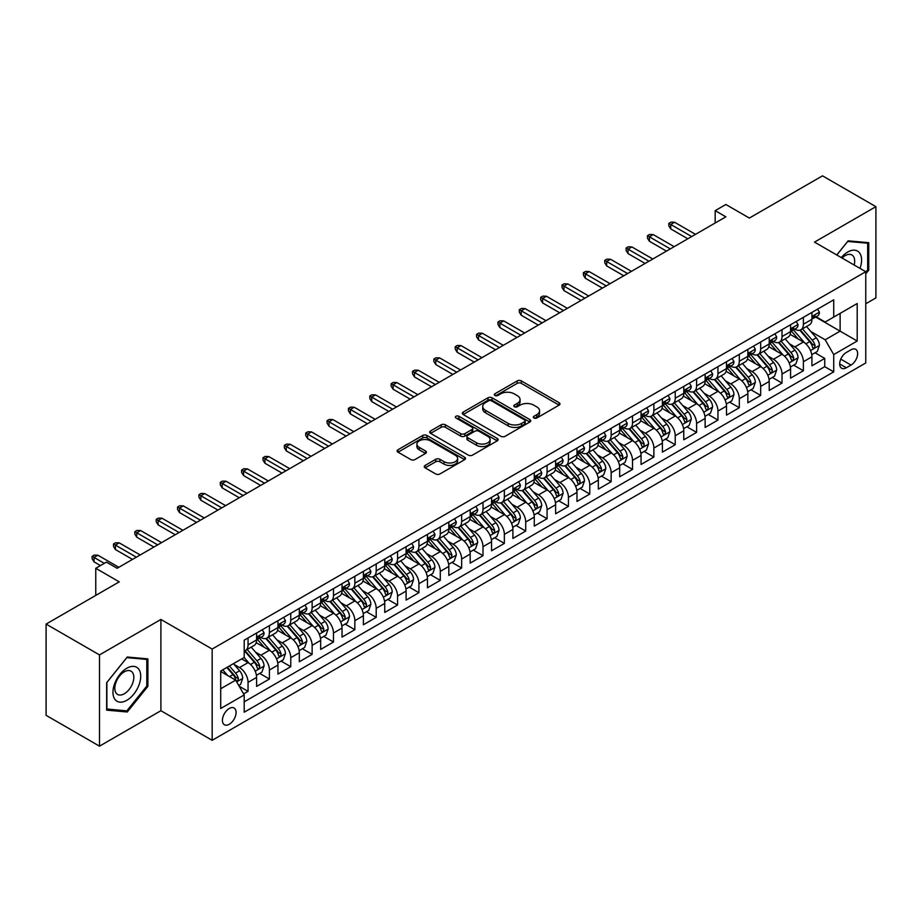 <?xml version="1.0" encoding="UTF-8"?>
<svg xmlns="http://www.w3.org/2000/svg" width="922" height="922" viewBox="0 0 922 922"><rect width="100%" height="100%" fill="white"/><g stroke="black" fill="none" stroke-linecap="round" stroke-linejoin="round"><path stroke-width="1.38" d="M533.896 418A2.075 1.199 0 0 0 536.835 418L559.101 405.138A2.962 1.717 0 0 0 559.977 403.928A2.962 1.717 0 0 0 559.101 402.718L521.368 380.924A2.962 1.717 0 0 0 517.173 380.924L494.895 393.786A2.075 1.199 0 0 0 494.296 394.639A2.075 1.199 0 0 0 494.895 395.48A2.075 1.199 0 0 0 497.834 395.48L500.715 393.821A9.485 5.474 0 0 1 514.13 393.821L517.277 395.63A9.485 5.474 0 0 1 520.054 399.514A9.485 5.474 0 0 1 517.277 403.387L514.395 405.046A2.075 1.199 0 0 0 513.785 405.899A2.075 1.199 0 0 0 514.395 406.74A2.075 1.199 0 0 0 517.334 406.74L520.215 405.081A9.485 5.474 0 0 1 533.631 405.081L536.777 406.89A9.485 5.474 0 0 1 539.554 410.763A9.485 5.474 0 0 1 536.777 414.635L533.896 416.306A2.075 1.199 0 0 0 533.285 417.147A2.075 1.199 0 0 0 533.896 418L533.896 416.306M229.255 724.277A9.669 5.578 120 0 0 235.571 715.76A9.669 5.578 120 0 0 234.084 708.015A9.669 5.578 120 0 0 229.255 708.499A9.669 5.578 120 0 0 222.94 717.016A9.669 5.578 120 0 0 224.426 724.761A9.669 5.578 120 0 0 229.255 724.277M425.134 465.414A2.962 1.717 0 0 0 424.27 466.624A2.962 1.717 0 0 0 425.134 467.834L435.726 473.954A2.962 1.717 0 0 0 439.921 473.954L464.653 459.663A2.962 1.717 0 0 0 465.529 458.453A2.962 1.717 0 0 0 464.653 457.243L426.921 435.461A2.962 1.717 0 0 0 422.725 435.461L397.981 449.74A2.962 1.717 0 0 0 397.117 450.95A2.962 1.717 0 0 0 397.981 452.16L410.774 459.548A2.962 1.717 0 0 0 414.969 459.548L425.561 453.428A2.962 1.717 0 0 0 426.425 452.218A2.962 1.717 0 0 0 425.561 451.008L419.21 447.354A7.929 4.575 0 0 1 416.894 444.116A7.929 4.575 0 0 1 421.792 439.886A7.929 4.575 0 0 1 430.436 440.877L455.272 455.214A7.929 4.575 0 0 1 457.6 458.453A7.929 4.575 0 0 1 452.702 462.683A7.929 4.575 0 0 1 444.058 461.692L439.921 459.306A2.962 1.717 0 0 0 435.726 459.306L425.134 465.414L425.134 467.834L435.726 461.772L435.726 459.306M865.758 303.776L875.9 297.921L875.9 206.666L822.505 175.837L749.344 218.065L725.856 204.5L715.172 210.665L725.856 216.831L117.117 568.286L106.445 562.12L95.761 568.286L95.761 595.416M99.495 654.908L99.495 746.163L160.901 710.712L160.901 619.457L99.495 654.908L46.1 624.079L119.249 581.851L95.761 568.286M160.901 619.457L212.164 649.053L865.758 271.713L865.758 362.968L212.164 740.308L212.164 649.053M875.9 206.666L814.495 242.117L865.758 271.713M500.923 436.302A2.962 1.717 0 0 0 505.118 436.302L529.862 422.022A2.962 1.717 0 0 0 530.726 420.812A2.962 1.717 0 0 0 529.862 419.602L492.118 397.82A2.962 1.717 0 0 0 487.922 397.82L463.19 412.099A2.962 1.717 0 0 0 462.325 413.31A2.962 1.717 0 0 0 463.19 414.52L500.923 436.302M456.782 418.45A2.075 1.199 0 0 1 458.891 418.738L458.891 416.271L497.258 438.423A2.962 1.717 0 0 1 498.122 439.633A2.962 1.717 0 0 1 497.258 440.843L472.513 455.122A2.962 1.717 0 0 1 468.33 455.122L430.586 433.34L430.586 430.92A2.962 1.717 0 0 0 429.721 432.13A2.962 1.717 0 0 0 430.586 433.34M430.586 430.92L441.177 424.812A2.962 1.717 0 0 1 445.372 424.812L460.677 433.64A2.962 1.717 0 0 0 464.861 433.64L471.891 429.583A2.962 1.717 0 0 0 472.756 428.373A2.962 1.717 0 0 0 471.891 427.163L455.952 417.966A2.075 1.199 0 0 1 455.353 417.124A2.075 1.199 0 0 1 456.632 416.018A2.075 1.199 0 0 1 458.891 416.271M99.495 746.163L46.1 715.334L46.1 624.079M243.615 693.909L248.053 691.35L239.19 686.233M234.142 664.462L239.501 667.551A12.078 6.973 60 0 1 248.053 682.349L256.593 677.416L256.593 686.417L269.408 679.018L259.693 673.406M255.498 652.131L260.868 655.219A12.078 6.973 60 0 1 269.408 670.017L277.948 665.085L277.948 674.086L290.764 666.687L281.049 661.074M276.865 639.799L282.224 642.888A12.078 6.973 60 0 1 290.764 657.686L299.316 652.753L299.316 661.754L312.132 654.355L302.404 648.754M298.221 627.467L303.58 630.556A12.078 6.973 60 0 1 312.132 645.354L320.672 640.421L320.672 649.422L333.487 642.023L323.772 636.422M319.577 615.135L324.947 618.224A12.078 6.973 60 0 1 333.487 633.022L342.027 628.089L342.027 637.09L354.843 629.691L345.128 624.09M340.944 602.804L346.303 605.892A12.078 6.973 60 0 1 354.843 620.69L363.395 615.758L363.395 624.759L376.199 617.36L366.483 611.759M362.3 590.472L367.659 593.561A12.078 6.973 60 0 1 376.199 608.359L384.751 603.426L384.751 612.427L397.566 605.028L387.851 599.427M383.656 578.14L389.015 581.229A12.078 6.973 60 0 1 397.566 596.027L406.106 591.094L406.106 600.095L418.922 592.696L409.207 587.095M405.012 565.808L410.382 568.897A12.078 6.973 60 0 1 418.922 583.695L427.462 578.762L427.462 587.763L440.278 580.364L430.562 574.763M426.379 553.477L431.738 556.565A12.078 6.973 60 0 1 440.278 571.363L448.83 566.431L448.83 575.432L461.645 568.033L451.918 562.432M447.735 541.145L453.094 544.234A12.078 6.973 60 0 1 461.645 559.032L470.185 554.099L470.185 563.1L483.001 555.712L473.286 550.1M469.091 528.813L474.461 531.902A12.078 6.973 60 0 1 483.001 546.7L491.541 541.767L491.541 550.78L504.357 543.381L494.641 537.768M490.458 516.481L495.817 519.57A12.078 6.973 60 0 1 504.357 534.368L512.897 529.435L512.897 538.448L525.713 531.049L515.997 525.436M511.814 504.15L517.173 507.238A12.078 6.973 60 0 1 525.713 522.036L534.264 517.104L534.264 526.116L547.08 518.717L537.353 513.105M533.17 491.818L538.529 494.907A12.078 6.973 60 0 1 547.08 509.705L555.62 504.772L555.62 513.785L568.436 506.385L558.72 500.773M554.525 479.486L559.896 482.575A12.078 6.973 60 0 1 568.436 497.373L576.976 492.44L576.976 501.453L589.792 494.054L580.076 488.441M575.893 467.154L581.252 470.243A12.078 6.973 60 0 1 589.792 485.041L598.343 480.108L598.343 489.121L611.159 481.722L601.432 476.109M597.249 454.823L602.608 457.923A12.078 6.973 60 0 1 611.159 472.721L619.699 467.788L619.699 476.789L632.515 469.39L622.799 463.778M618.604 442.491L623.975 445.591A12.078 6.973 60 0 1 632.515 460.389L641.055 455.456L641.055 464.458L653.871 457.058L644.155 451.446M639.972 430.159L645.331 433.259A12.078 6.973 60 0 1 653.871 448.057L662.411 443.125L662.411 452.126L675.227 444.727L665.511 439.114M661.328 417.827L666.687 420.928A12.078 6.973 60 0 1 675.227 435.726L683.778 430.793L683.778 439.794L696.594 432.395L686.867 426.782M682.683 405.496L688.043 408.596A12.078 6.973 60 0 1 696.594 423.394L705.134 418.461L705.134 427.462L717.95 420.063L708.234 414.451M704.039 393.164L709.41 396.264A12.078 6.973 60 0 1 717.95 411.062L726.49 406.129L726.49 415.131L739.306 407.731L729.59 402.119M725.407 380.832L730.766 383.932A12.078 6.973 60 0 1 739.306 398.73L747.857 393.798L747.857 402.799L760.673 395.4L750.946 389.787M746.762 368.5L752.122 371.601A12.078 6.973 60 0 1 760.673 386.399L769.213 381.466L769.213 390.467L782.029 383.068L772.313 377.455M768.118 356.169L773.489 359.269A12.078 6.973 60 0 1 782.029 374.067L790.569 369.134L790.569 378.135L803.385 370.736L803.385 361.735A12.078 6.973 -120 0 0 794.845 346.937L789.474 343.837M793.669 365.124L803.385 370.736M256.593 677.416A12.078 6.973 -120 0 0 248.053 662.618L241.645 658.919M277.948 665.085A12.078 6.973 -120 0 0 269.408 650.287L256.201 642.669M299.316 652.753A12.078 6.973 -120 0 0 290.764 637.955L277.557 630.337M320.672 640.421A12.078 6.973 -120 0 0 312.132 625.623L298.924 618.005M342.027 628.089A12.078 6.973 -120 0 0 333.487 613.291L320.28 605.673M363.395 615.758A12.078 6.973 -120 0 0 354.843 600.96L341.636 593.342M384.751 603.426A12.078 6.973 -120 0 0 376.199 588.628L362.991 581.01M406.106 591.094A12.078 6.973 -120 0 0 397.566 576.296L384.359 568.678M427.462 578.762A12.078 6.973 -120 0 0 418.922 563.964L405.715 556.346M448.83 566.431A12.078 6.973 -120 0 0 440.278 551.633L427.07 544.015M470.185 554.099A12.078 6.973 -120 0 0 461.645 539.301L448.426 531.683M491.541 541.767A12.078 6.973 -120 0 0 483.001 526.969L469.794 519.351M512.897 529.435A12.078 6.973 -120 0 0 504.357 514.637L491.149 507.019M534.264 517.104A12.078 6.973 -120 0 0 525.713 502.306L512.505 494.688M555.62 504.772A12.078 6.973 -120 0 0 547.08 489.974L533.873 482.356M576.976 492.44A12.078 6.973 -120 0 0 568.436 477.642L555.228 470.024M598.343 480.108A12.078 6.973 -120 0 0 589.792 465.322L576.584 457.692M619.699 467.788A12.078 6.973 -120 0 0 611.159 452.99L597.94 445.361M641.055 455.456A12.078 6.973 -120 0 0 632.515 440.658L619.307 433.029M662.411 443.125A12.078 6.973 -120 0 0 653.871 428.327L640.663 420.697M683.778 430.793A12.078 6.973 -120 0 0 675.227 415.995L662.019 408.365M705.134 418.461A12.078 6.973 -120 0 0 696.594 403.663L683.386 396.034M726.49 406.129A12.078 6.973 -120 0 0 717.95 391.331L704.742 383.702M747.857 393.798A12.078 6.973 -120 0 0 739.306 379L726.098 371.37M769.213 381.466A12.078 6.973 -120 0 0 760.673 366.668L747.454 359.038M790.569 369.134A12.078 6.973 -120 0 0 782.029 354.336L768.821 346.707M851.018 349.772L846.315 352.481A9.358 5.405 120 0 0 840.196 360.733A9.358 5.405 120 0 0 841.636 368.235A9.358 5.405 120 0 0 846.315 367.774L851.018 365.066A9.358 5.405 120 0 0 857.137 356.814A9.358 5.405 120 0 0 855.697 349.311A9.358 5.405 120 0 0 851.018 349.772M220.715 688.769L235.663 680.136L244.203 694.934L244.203 712.199L833.719 371.843L833.719 354.578L825.167 339.78L810.841 331.505M244.203 694.934L220.715 708.499L220.715 671.009L244.203 657.444L244.203 640.179L833.719 299.823L833.719 317.087L857.206 303.522L857.206 341.013L833.719 354.578M260.753 637.402L260.868 637.459A12.078 6.973 60 0 0 266.907 638.059L275.447 633.126A12.078 6.973 -120 0 0 277.948 627.594L277.948 620.69M282.109 625.07L282.224 625.128A12.078 6.973 60 0 0 288.263 625.727L296.815 620.794A12.078 6.973 -120 0 0 299.316 615.262L299.316 608.359M303.476 612.738L303.58 612.796A12.078 6.973 60 0 0 309.619 613.395L318.171 608.462A12.078 6.973 -120 0 0 320.672 602.93L320.672 596.027M324.832 600.406L324.947 600.464A12.078 6.973 60 0 0 330.986 601.063L339.527 596.131A12.078 6.973 -120 0 0 342.027 590.599L342.027 583.695M346.188 588.075L346.303 588.144A12.078 6.973 60 0 0 352.342 588.732L360.882 583.799A12.078 6.973 -120 0 0 363.395 578.278L363.395 571.363M367.544 575.743L367.659 575.812A12.078 6.973 60 0 0 373.698 576.4L382.25 571.467A12.078 6.973 -120 0 0 384.751 565.947L384.751 559.032M388.911 563.411L389.015 563.48A12.078 6.973 60 0 0 395.065 564.068L403.606 559.135A12.078 6.973 -120 0 0 406.106 553.615L406.106 546.7M410.267 551.079L410.382 551.149A12.078 6.973 60 0 0 416.421 551.736L424.961 546.804A12.078 6.973 -120 0 0 427.462 541.283L427.462 534.368M431.623 538.748L431.738 538.817A12.078 6.973 60 0 0 437.777 539.416L446.329 534.483A12.078 6.973 -120 0 0 448.83 528.951L448.83 522.036M452.99 526.416L453.094 526.485A12.078 6.973 60 0 0 459.133 527.084L467.685 522.152A12.078 6.973 -120 0 0 470.185 516.62L470.185 509.705M474.346 514.084L474.461 514.153A12.078 6.973 60 0 0 480.5 514.753L489.04 509.82A12.078 6.973 -120 0 0 491.541 504.288L491.541 497.373M495.702 501.752L495.817 501.822A12.078 6.973 60 0 0 501.856 502.421L510.396 497.488A12.078 6.973 -120 0 0 512.897 491.956L512.897 485.041M517.058 489.421L517.173 489.49A12.078 6.973 60 0 0 523.212 490.089L531.764 485.156A12.078 6.973 -120 0 0 534.264 479.624L534.264 472.709M538.425 477.089L538.529 477.158A12.078 6.973 60 0 0 544.579 477.757L553.119 472.825A12.078 6.973 -120 0 0 555.62 467.293L555.62 460.378M559.781 464.757L559.896 464.826A12.078 6.973 60 0 0 565.935 465.426L574.475 460.493A12.078 6.973 -120 0 0 576.976 454.961L576.976 448.046M581.137 452.425L581.252 452.495A12.078 6.973 60 0 0 587.291 453.094L595.831 448.161A12.078 6.973 -120 0 0 598.343 442.629L598.343 435.714M602.504 440.094L602.608 440.163A12.078 6.973 60 0 0 608.647 440.762L617.198 435.829A12.078 6.973 -120 0 0 619.699 430.297L619.699 423.394M623.86 427.762L623.975 427.831A12.078 6.973 60 0 0 630.014 428.43L638.554 423.498A12.078 6.973 -120 0 0 641.055 417.966L641.055 411.062M645.216 415.43L645.331 415.499A12.078 6.973 60 0 0 651.37 416.099L659.91 411.166A12.078 6.973 -120 0 0 662.411 405.634L662.411 398.73M666.571 403.098L666.687 403.168A12.078 6.973 60 0 0 672.726 403.767L681.277 398.834A12.078 6.973 -120 0 0 683.778 393.302L683.778 386.399M687.939 390.767L688.043 390.836A12.078 6.973 60 0 0 694.093 391.435L702.633 386.502A12.078 6.973 -120 0 0 705.134 380.97L705.134 374.067M709.295 378.435L709.41 378.504A12.078 6.973 60 0 0 715.449 379.103L723.989 374.171A12.078 6.973 -120 0 0 726.49 368.639L726.49 361.735M730.65 366.103L730.766 366.172A12.078 6.973 60 0 0 736.805 366.772L745.345 361.839A12.078 6.973 -120 0 0 747.857 356.307L747.857 349.403M752.018 353.771L752.122 353.841A12.078 6.973 60 0 0 758.161 354.44L766.712 349.507A12.078 6.973 -120 0 0 769.213 343.975L769.213 337.072M773.374 341.44L773.489 341.509A12.078 6.973 60 0 0 779.528 342.108L788.068 337.175A12.078 6.973 -120 0 0 790.569 331.643L790.569 324.74M244.203 701.838L824.741 366.668L824.741 358.404L811.925 365.803L811.925 356.802A12.078 6.973 -120 0 0 803.385 342.004L790.177 334.375M794.729 329.108L794.845 329.177A12.078 6.973 -120 0 0 800.884 329.776A12.078 6.973 -120 0 0 803.385 324.244L803.385 317.341M800.884 329.776L809.424 324.844A12.078 6.973 -120 0 0 811.925 319.312L811.925 312.408M248.053 637.955L248.053 644.858A12.078 6.973 60 0 1 245.552 650.39A12.078 6.973 60 0 1 244.203 650.886M245.552 650.39L254.092 645.458A12.078 6.973 -120 0 0 256.593 639.926L256.593 633.022M269.408 625.623L269.408 632.527A12.078 6.973 60 0 1 266.907 638.059M290.764 613.291L290.764 620.195A12.078 6.973 60 0 1 288.263 625.727M312.132 600.96L312.132 607.863A12.078 6.973 60 0 1 309.619 613.395M333.487 588.628L333.487 595.531A12.078 6.973 60 0 1 330.986 601.063M354.843 576.296L354.843 583.211A12.078 6.973 60 0 1 352.342 588.732M376.199 563.964L376.199 570.879A12.078 6.973 60 0 1 373.698 576.4M397.566 551.633L397.566 558.548A12.078 6.973 60 0 1 395.065 564.068M418.922 539.301L418.922 546.216A12.078 6.973 60 0 1 416.421 551.736M440.278 526.969L440.278 533.884A12.078 6.973 60 0 1 437.777 539.416M461.645 514.637L461.645 521.552A12.078 6.973 60 0 1 459.133 527.084M483.001 502.306L483.001 509.221A12.078 6.973 60 0 1 480.5 514.753M504.357 489.974L504.357 496.889A12.078 6.973 60 0 1 501.856 502.421M525.713 477.642L525.713 484.557A12.078 6.973 60 0 1 523.212 490.089M547.08 465.31L547.08 472.225A12.078 6.973 60 0 1 544.579 477.757M568.436 452.979L568.436 459.894A12.078 6.973 60 0 1 565.935 465.426M589.792 440.647L589.792 447.562A12.078 6.973 60 0 1 587.291 453.094M611.159 428.327L611.159 435.23A12.078 6.973 60 0 1 608.647 440.762M632.515 415.995L632.515 422.898A12.078 6.973 60 0 1 630.014 428.43M653.871 403.663L653.871 410.567A12.078 6.973 60 0 1 651.37 416.099M675.227 391.331L675.227 398.235A12.078 6.973 60 0 1 672.726 403.767M696.594 379L696.594 385.903A12.078 6.973 60 0 1 694.093 391.435M717.95 366.668L717.95 373.571A12.078 6.973 60 0 1 715.449 379.103M739.306 354.336L739.306 361.24A12.078 6.973 60 0 1 736.805 366.772M760.673 342.004L760.673 348.908A12.078 6.973 60 0 1 758.161 354.44M782.029 329.673L782.029 336.576A12.078 6.973 60 0 1 779.528 342.108M782.029 374.067L782.029 383.068M760.673 386.399L760.673 395.4M739.306 398.73L739.306 407.731M717.95 411.062L717.95 420.063M696.594 423.394L696.594 432.395M675.227 435.726L675.227 444.727M653.871 448.057L653.871 457.058M632.515 460.389L632.515 469.39M611.159 472.721L611.159 481.722M589.792 485.041L589.792 494.054M568.436 497.373L568.436 506.385M547.08 509.705L547.08 518.717M525.713 522.036L525.713 531.049M504.357 534.368L504.357 543.381M483.001 546.7L483.001 555.712M461.645 559.032L461.645 568.033M440.278 571.363L440.278 580.364M418.922 583.695L418.922 592.696M397.566 596.027L397.566 605.028M376.199 608.359L376.199 617.36M354.843 620.69L354.843 629.691M333.487 633.022L333.487 642.023M312.132 645.354L312.132 654.355M290.764 657.686L290.764 666.687M269.408 670.017L269.408 679.018M248.053 682.349L248.053 691.35M235.663 680.136L220.715 671.504M825.167 339.78L840.126 331.148L840.126 313.388L857.206 303.522M815.659 317.03L857.206 341.013M816.085 316.776L825.167 322.02L833.719 317.087M160.901 710.712L212.164 740.308M715.172 210.665L715.172 222.997M815.025 352.792L824.741 358.404M824.741 366.668L833.719 371.843M865.758 273.88L868.743 270.158L868.743 242.682L848.136 240.838L836.773 254.979M106.652 710.147L127.259 711.991L147.877 686.348L147.877 658.873L127.259 657.029L106.652 682.672L106.652 710.147M867.671 269.547L868.743 270.158M146.805 685.738L147.877 686.348M125.092 710.735L127.259 711.991M534.725 418.288L536.777 417.101A9.485 5.474 0 0 0 539.554 413.229L539.554 410.763M520.054 399.514L520.054 401.98A9.485 5.474 0 0 1 517.277 405.853L515.225 407.028M559.101 402.718L559.101 405.138L521.368 383.391A2.962 1.717 0 0 0 517.173 383.391L495.725 395.78M529.816 422.046L492.118 400.286A2.962 1.717 0 0 0 487.922 400.286L463.224 414.543M524.618 421.665A2.075 1.199 0 0 0 525.229 420.812A2.075 1.199 0 0 0 524.618 419.959L491.495 400.84A2.075 1.199 0 0 0 488.556 400.84L485.514 402.591A9.485 5.474 0 0 0 482.736 406.464A9.485 5.474 0 0 0 485.514 410.348L508.16 423.417A9.485 5.474 0 0 0 521.575 423.417L524.618 421.665L524.618 424.132A2.075 1.199 0 0 0 525.229 423.279L525.229 420.812M482.736 406.464L482.736 408.93A9.485 5.474 0 0 0 485.514 412.814L485.514 410.348M524.618 424.132L521.575 425.883A9.485 5.474 0 0 1 508.16 425.883L485.514 412.814M430.632 433.363L441.177 427.278L441.177 424.812M472.756 428.373L472.756 430.839A2.962 1.717 0 0 1 471.891 432.049L464.861 436.106A2.962 1.717 0 0 1 460.677 436.106L445.372 427.278A2.962 1.717 0 0 0 441.177 427.278M458.891 418.738L497.223 440.866M476.559 442.814A7.929 4.575 0 0 0 485.203 443.805A7.929 4.575 0 0 0 490.089 439.575A7.929 4.575 0 0 0 487.773 436.337L479.014 431.277A2.962 1.717 0 0 0 474.83 431.277L467.8 435.334A2.962 1.717 0 0 0 466.935 436.544A2.962 1.717 0 0 0 467.8 437.754L476.559 442.814L476.559 445.28A7.929 4.575 0 0 0 485.203 446.271A7.929 4.575 0 0 0 490.089 442.041L490.089 439.575M466.935 436.544L466.935 439.01A2.962 1.717 0 0 0 467.8 440.22L467.8 437.754M476.559 445.28L467.8 440.22M457.6 458.453L457.6 460.919A7.929 4.575 0 0 1 452.702 465.149A7.929 4.575 0 0 1 444.058 464.158L439.921 461.772A2.962 1.717 0 0 0 435.726 461.772M416.894 444.116L416.894 446.582A7.929 4.575 0 0 0 419.21 449.821L419.21 447.354M425.515 453.451L419.21 449.821M464.653 457.243L464.653 459.663L426.921 437.927A2.962 1.717 0 0 0 422.725 437.927L398.027 452.183M811.752 354.682L817.272 351.501L819.404 345.335A8.01 4.622 -120 0 0 816.293 337.809L806.531 326.515M804.572 342.777L793.416 329.869M798.222 339.019L791.756 331.528A19.178 11.076 -120 0 0 791.157 330.86M799.8 330.203L809.666 341.636A8.01 4.622 60 0 1 812.524 347.156C813.723 348.758 814.575 348.262 815.083 345.669A8.01 4.622 -120 0 0 812.224 340.16L802.474 328.854M800.377 330.018L810.98 342.304A4.08 2.351 60 0 1 812.005 343.894L815.083 345.669M812.524 347.156L813.1 348.101M817.595 309.135L819.404 312.281A8.01 4.622 60 0 1 817.745 315.82L813.688 318.171A8.01 4.622 -120 0 0 815.083 316.327L814.91 315.612M812.201 318.539L812.224 318.539A8.01 4.622 -120 0 0 813.688 318.171M814.045 315.727L815.083 316.327C814.575 315.117 813.723 315.612 812.524 317.802A8.01 4.622 60 0 1 811.925 318.943M691.673 236.562L670.743 224.484L670.743 228.921L668.819 225.832L668.819 223.366L670.743 224.484L674.593 222.26L695.522 234.349M670.743 228.921L687.835 238.786M668.819 223.366L670.962 222.133L674.593 222.26M860.007 268.394A19.639 11.341 120 0 0 847.71 252.04A19.639 11.341 120 0 0 841.279 257.572M854.164 265.017A13.438 7.756 120 0 0 851.893 254.968A13.438 7.756 120 0 0 845.174 255.636A13.438 7.756 120 0 0 842.074 258.033M836.807 255.002L847.71 241.449L867.671 243.224L867.671 269.858L865.758 272.244M866.357 242.463L867.671 243.224M138.865 685.334A19.639 11.341 120 0 0 133.782 666.376A19.639 11.341 120 0 0 114.812 683.19A19.639 11.341 120 0 0 119.895 702.149A19.639 11.341 120 0 0 138.865 685.334M132.538 683.536A13.438 7.756 120 0 0 131.028 671.158A13.438 7.756 120 0 0 116.08 682.073A13.438 7.756 120 0 0 117.59 694.439A13.438 7.756 120 0 0 132.538 683.536M106.871 709.11L106.871 682.476L126.833 657.64L146.805 659.414L146.805 686.049L126.833 710.885L106.652 708.983M145.48 658.654L146.805 659.414M790.396 367.014L795.905 363.833L798.049 357.667A8.01 4.622 -120 0 0 794.925 350.141L785.164 338.847M783.216 355.108L772.06 342.2M776.866 351.351L770.389 343.86A19.178 11.076 -120 0 0 769.801 343.191M778.433 342.535L788.31 353.967A8.01 4.622 60 0 1 791.157 359.488C792.367 361.09 793.22 360.594 793.727 358.001A8.01 4.622 -120 0 0 790.869 352.492L781.107 341.186M779.021 342.35L789.624 354.636A4.08 2.351 60 0 1 790.65 356.226L793.727 358.001M791.157 359.488L791.744 360.433M769.029 379.345L774.549 376.164L776.681 369.987A8.01 4.622 -120 0 0 773.57 362.473L763.808 351.178M761.86 367.44L750.704 354.532M755.51 363.683L749.033 356.192A19.178 11.076 -120 0 0 748.445 355.523M757.077 354.866L766.943 366.299A8.01 4.622 60 0 1 769.801 371.82C770.999 373.422 771.864 372.926 772.359 370.333A8.01 4.622 -120 0 0 769.513 364.824L759.751 353.518M757.654 354.682L768.268 366.968A4.08 2.351 60 0 1 769.294 368.558L772.359 370.333M769.801 371.82L770.389 372.765M747.673 391.677L753.193 388.496L755.325 382.319A8.01 4.622 -120 0 0 752.214 374.805L742.452 363.51M740.493 379.772L729.337 366.864M734.154 376.015L727.677 368.523A19.178 11.076 -120 0 0 727.078 367.855M735.721 367.198L745.587 378.631A8.01 4.622 60 0 1 748.445 384.14C749.644 385.753 750.496 385.258 751.004 382.665A8.01 4.622 -120 0 0 748.157 377.156L738.395 365.85M736.298 367.014L746.901 379.299A4.08 2.351 60 0 1 747.938 380.89L751.004 382.665M748.445 384.14L749.021 385.096M726.317 404.009L731.838 400.828L733.97 394.651A8.01 4.622 -120 0 0 730.846 387.136L721.096 375.842M719.137 392.104L707.981 379.196M712.787 388.346L706.321 380.855A19.178 11.076 -120 0 0 705.722 380.187M714.354 379.53L724.231 390.963A8.01 4.622 60 0 1 727.089 396.472C728.288 398.085 729.141 397.589 729.648 394.996A8.01 4.622 -120 0 0 726.79 389.487L717.039 378.181M714.942 379.345L725.545 391.631A4.08 2.351 60 0 1 726.571 393.221L729.648 394.996M727.089 396.472L727.665 397.428M796.228 321.467L798.049 324.613A8.01 4.622 60 0 1 796.389 328.151L792.332 330.502A8.01 4.622 -120 0 0 793.727 328.658L793.554 327.944M790.834 330.871L790.869 330.871A8.01 4.622 -120 0 0 792.332 330.502M792.689 328.059L793.727 328.658C793.22 327.448 792.367 327.944 791.157 330.134A8.01 4.622 60 0 1 790.569 331.275M670.317 248.894L649.388 236.816L649.388 241.253L647.463 238.164L647.463 235.698L649.388 236.816L653.237 234.591L674.166 246.681M649.388 241.253L666.479 251.118M647.463 235.698L649.595 234.465L653.237 234.591M774.872 333.799L776.681 336.945A8.01 4.622 60 0 1 775.033 340.483L770.976 342.834A8.01 4.622 -120 0 0 772.359 340.99L772.198 340.276M769.478 343.203L769.513 343.203A8.01 4.622 -120 0 0 770.976 342.834M771.334 340.391L772.359 340.99C771.864 339.78 771.011 340.276 769.801 342.465A8.01 4.622 60 0 1 769.213 343.606M648.961 261.226L628.032 249.147L628.032 253.585L626.107 250.496L626.107 248.03L628.032 249.147L631.87 246.923L652.799 259.013M628.032 253.585L645.112 263.45M626.107 248.03L628.239 246.796L631.87 246.923M753.516 346.13L755.325 349.277A8.01 4.622 60 0 1 753.666 352.815L749.609 355.154A8.01 4.622 -120 0 0 751.004 353.322L750.842 352.607M748.122 355.535L748.157 355.535A8.01 4.622 -120 0 0 749.609 355.154M749.978 352.723L751.004 353.322C750.508 352.112 749.644 352.607 748.445 354.797A8.01 4.622 60 0 1 747.857 355.938M627.605 273.557L606.664 261.479L606.664 265.916L604.751 262.828L604.751 260.361L606.664 261.479L610.514 259.255L631.443 271.345M606.664 265.916L623.756 275.782M604.751 260.361L606.883 259.128L610.514 259.255M732.149 358.462L733.97 361.608A8.01 4.622 60 0 1 732.31 365.147L728.253 367.486A8.01 4.622 -120 0 0 729.648 365.642L729.475 364.939M726.755 367.866L726.79 367.866A8.01 4.622 -120 0 0 728.253 367.486M728.611 365.054L729.648 365.642C729.141 364.444 728.288 364.939 727.089 367.129A8.01 4.622 60 0 1 726.49 368.27M606.238 285.889L585.309 273.811L585.309 278.248L583.384 275.159L583.384 272.693L585.309 273.811L589.158 271.587L610.087 283.676M585.309 278.248L602.4 288.113M583.384 272.693L585.528 271.46L589.158 271.587M704.95 416.341L710.47 413.148L712.614 406.982A8.01 4.622 -120 0 0 709.491 399.468L699.729 388.174M697.781 404.435L686.625 391.527M691.431 400.678L684.954 393.187A19.178 11.076 -120 0 0 684.366 392.518M692.998 391.862L702.875 403.294A8.01 4.622 60 0 1 705.722 408.803C706.932 410.417 707.785 409.921 708.292 407.328A8.01 4.622 -120 0 0 705.434 401.819L695.672 390.513M693.574 391.677L704.189 403.963A4.08 2.351 60 0 1 705.215 405.553L708.292 407.328M705.722 408.803L706.31 409.76M710.793 370.794L712.614 373.94A8.01 4.622 60 0 1 710.954 377.478L706.897 379.818A8.01 4.622 -120 0 0 708.292 377.974L708.119 377.271M705.399 380.198L705.434 380.198A8.01 4.622 -120 0 0 706.897 379.818M707.255 377.386L708.292 377.974C707.785 376.775 706.932 377.271 705.722 379.461A8.01 4.622 60 0 1 705.134 380.602M584.882 298.221L563.953 286.143L563.953 290.58L562.028 287.491L562.028 285.025L563.953 286.143L567.791 283.918L588.732 296.008M563.953 290.58L581.033 300.445M562.028 285.025L564.16 283.792L567.791 283.918M683.594 428.672L689.114 425.48L691.246 419.314A8.01 4.622 -120 0 0 688.135 411.8L678.373 400.505M676.414 416.767L665.269 403.859M670.075 413.01L663.598 405.519A19.178 11.076 -120 0 0 662.999 404.85M671.642 404.193L681.508 415.626A8.01 4.622 60 0 1 684.366 421.135C685.565 422.749 686.417 422.253 686.925 419.66A8.01 4.622 -120 0 0 684.078 414.151L674.316 402.845M672.219 404.009L682.833 416.295A4.08 2.351 60 0 1 683.859 417.885L686.925 419.66M684.366 421.135L684.942 422.092M689.437 383.126L691.246 386.272A8.01 4.622 60 0 1 689.598 389.81L685.53 392.15A8.01 4.622 -120 0 0 686.925 390.306L686.763 389.603M684.043 392.53L684.078 392.53A8.01 4.622 -120 0 0 685.53 392.15M685.899 389.718L686.925 390.306C686.429 389.107 685.576 389.603 684.366 391.792A8.01 4.622 60 0 1 683.778 392.933M563.526 310.553L542.597 298.474L542.597 302.912L540.672 299.823L540.672 297.357L542.597 298.474L546.435 296.25L567.364 308.34M542.597 302.912L559.677 312.777M540.672 297.357L542.804 296.123L546.435 296.25M662.238 441.004L667.759 437.812L669.891 431.646A8.01 4.622 -120 0 0 666.779 424.132L657.017 412.837M655.058 429.099L643.902 416.191M648.708 425.342L642.242 417.85A19.178 11.076 -120 0 0 641.643 417.182M650.287 416.525L660.152 427.958A8.01 4.622 60 0 1 663.01 433.467C664.209 435.08 665.062 434.585 665.569 431.992A8.01 4.622 -120 0 0 662.711 426.483L652.96 415.177M650.863 416.341L661.466 428.626A4.08 2.351 60 0 1 662.492 430.217L665.569 431.992M663.01 433.467L663.586 434.423M668.081 395.457L669.891 398.604A8.01 4.622 60 0 1 668.231 402.142L664.174 404.481A8.01 4.622 -120 0 0 665.569 402.637L665.396 401.934M662.688 404.862L662.711 404.862A8.01 4.622 -120 0 0 664.174 404.481M664.532 402.05L665.569 402.637C665.062 401.439 664.209 401.934 663.01 404.124A8.01 4.622 60 0 1 662.411 405.265M542.159 322.884L521.23 310.806L521.23 315.243L519.305 312.155L519.305 309.688L521.23 310.806L525.079 308.582L546.008 320.672M521.23 315.243L538.321 325.109M519.305 309.688L521.449 308.455L525.079 308.582M640.882 453.336L646.391 450.143L648.535 443.978A8.01 4.622 -120 0 0 645.412 436.463L635.661 425.169M633.702 441.431L622.546 428.523M627.352 437.673L620.875 430.182A19.178 11.076 -120 0 0 620.287 429.514M628.919 428.857L638.796 440.29A8.01 4.622 60 0 1 641.643 445.799C642.853 447.412 643.706 446.916 644.213 444.323A8.01 4.622 -120 0 0 641.355 438.814L631.593 427.508M629.507 428.672L640.11 440.958A4.08 2.351 60 0 1 641.136 442.548L644.213 444.323M641.643 445.799L642.231 446.755M646.714 407.789L648.535 410.935A8.01 4.622 60 0 1 646.875 414.474L642.818 416.813A8.01 4.622 -120 0 0 644.213 414.969L644.04 414.266M641.32 417.193L641.355 417.193A8.01 4.622 -120 0 0 642.818 416.813M643.176 414.381L644.213 414.969C643.706 413.771 642.853 414.266 641.643 416.456A8.01 4.622 60 0 1 641.055 417.597M520.803 335.216L499.874 323.138L499.874 327.575L497.949 324.486L497.949 322.02L499.874 323.138L503.723 320.914L524.653 333.003M499.874 327.575L516.965 337.44M497.949 322.02L500.093 320.787L503.723 320.914M619.515 465.668L625.035 462.475L627.167 456.309A8.01 4.622 -120 0 0 624.056 448.795L614.294 437.501M612.346 453.762L601.19 440.854M605.996 450.005L599.519 442.514A19.178 11.076 -120 0 0 598.931 441.845M607.563 441.189L617.429 452.621A8.01 4.622 60 0 1 620.287 458.13C621.486 459.744 622.35 459.248 622.846 456.655A8.01 4.622 -120 0 0 619.999 451.146L610.237 439.84M608.14 441.004L618.754 453.29A4.08 2.351 60 0 1 619.78 454.88L622.846 456.655M620.287 458.13L620.875 459.087M625.358 420.121L627.167 423.267A8.01 4.622 60 0 1 625.519 426.805L621.463 429.145A8.01 4.622 -120 0 0 622.846 427.301L622.684 426.598M619.964 429.525L619.999 429.525A8.01 4.622 -120 0 0 621.463 429.145M621.82 426.713L622.846 427.301C622.35 426.102 621.497 426.598 620.287 428.788A8.01 4.622 60 0 1 619.699 429.929M499.447 347.548L478.518 335.47L478.518 339.907L476.593 336.818L476.593 334.352L478.518 335.47L482.356 333.245L503.285 345.335M478.518 339.907L495.598 349.772M476.593 334.352L478.725 333.119L482.356 333.245M598.159 477.999L603.679 474.807L605.812 468.641A8.01 4.622 -120 0 0 602.7 461.127L592.938 449.832M590.979 466.094L579.834 453.186M584.64 462.337L578.163 454.846A19.178 11.076 -120 0 0 577.564 454.177M586.208 453.52L596.073 464.953A8.01 4.622 60 0 1 598.931 470.462C600.13 472.076 600.983 471.58 601.49 468.987A8.01 4.622 -120 0 0 598.643 463.478L588.881 452.172M586.784 453.336L597.387 465.622A4.08 2.351 60 0 1 598.424 467.212L601.49 468.987M598.931 470.462L599.507 471.419M604.002 432.453L605.812 435.599A8.01 4.622 60 0 1 604.152 439.137L600.095 441.477A8.01 4.622 -120 0 0 601.49 439.633L601.328 438.93M598.609 441.857L598.643 441.857A8.01 4.622 -120 0 0 600.095 441.477M600.464 439.045L601.49 439.633C600.994 438.434 600.13 438.93 598.931 441.119A8.01 4.622 60 0 1 598.343 442.26M478.092 359.88L457.151 347.801L457.151 352.239L455.238 349.15L455.238 346.684L457.151 347.801L461 345.577L481.929 357.667M457.151 352.239L474.242 362.104M455.238 346.684L457.37 345.45L461 345.577M576.803 490.331L582.324 487.139L584.456 480.973A8.01 4.622 -120 0 0 581.333 473.459L571.582 462.164M569.623 478.426L558.467 465.518M563.273 474.669L556.807 467.177A19.178 11.076 -120 0 0 556.208 466.509M564.84 465.852L574.717 477.285A8.01 4.622 60 0 1 577.575 482.794C578.774 484.407 579.627 483.912 580.134 481.319A8.01 4.622 -120 0 0 577.276 475.81L567.526 464.504M565.428 465.668L576.031 477.953A4.08 2.351 60 0 1 577.057 479.544L580.134 481.319M577.575 482.794L578.152 483.75M582.635 444.784L584.456 447.931A8.01 4.622 60 0 1 582.796 451.469L578.739 453.808A8.01 4.622 -120 0 0 580.134 451.964L579.961 451.261M577.253 454.189L577.276 454.189A8.01 4.622 -120 0 0 578.739 453.808M579.097 451.377L580.134 451.964C579.627 450.766 578.774 451.261 577.575 453.451A8.01 4.622 60 0 1 576.976 454.592M456.724 372.211L435.795 360.133L435.795 364.57L433.87 361.482L433.87 359.015L435.795 360.133L439.644 357.909L460.574 369.987M435.795 364.57L452.886 374.436M433.87 359.015L436.014 357.782L439.644 357.909M555.436 502.663L560.956 499.47L563.1 493.305A8.01 4.622 -120 0 0 559.977 485.79L550.215 474.496M548.267 490.758L537.111 477.85M541.917 487L535.44 479.509A19.178 11.076 -120 0 0 534.852 478.841M543.484 478.184L553.361 489.617A8.01 4.622 60 0 1 556.208 495.126C557.418 496.739 558.271 496.243 558.778 493.65A8.01 4.622 -120 0 0 555.92 488.13L546.158 476.835M544.072 477.999L554.675 490.285A4.08 2.351 60 0 1 555.701 491.875L558.778 493.65M556.208 495.126L556.796 496.082M561.279 457.116L563.1 460.262A8.01 4.622 60 0 1 561.44 463.801L557.384 466.14A8.01 4.622 -120 0 0 558.778 464.296L558.605 463.593M555.885 466.52L555.92 466.52A8.01 4.622 -120 0 0 557.384 466.14M557.741 463.708L558.778 464.296C558.271 463.098 557.418 463.593 556.208 465.783A8.01 4.622 60 0 1 555.62 466.924M435.368 384.543L414.439 372.453L414.439 376.902L412.514 373.813L412.514 371.347L414.439 372.453L418.277 370.241L439.218 382.319M414.439 376.902L431.519 386.767M412.514 371.347L414.646 370.114L418.277 370.241M534.08 514.995L539.601 511.802L541.733 505.636A8.01 4.622 -120 0 0 538.621 498.122L528.859 486.828M526.9 503.089L515.755 490.181M520.561 499.332L514.084 491.841A19.178 11.076 -120 0 0 513.485 491.172M522.129 490.516L531.994 501.948A8.01 4.622 60 0 1 534.852 507.457C536.051 509.071 536.904 508.575 537.411 505.982A8.01 4.622 -120 0 0 534.564 500.462L524.802 489.167M522.705 490.331L533.319 502.617A4.08 2.351 60 0 1 534.345 504.207L537.411 505.982M534.852 507.457L535.44 508.414M539.923 469.448L541.733 472.594A8.01 4.622 60 0 1 540.085 476.132L536.016 478.472A8.01 4.622 -120 0 0 537.411 476.628L537.249 475.925M534.53 478.852L534.564 478.852A8.01 4.622 -120 0 0 536.016 478.472M536.385 476.04L537.411 476.628C536.915 475.429 536.062 475.925 534.852 478.115A8.01 4.622 60 0 1 534.264 479.256M414.013 396.875L393.083 384.785L393.083 389.234L391.159 386.145L391.159 383.679L393.083 384.785L396.921 382.572L417.85 394.651M393.083 389.234L410.163 399.099M391.159 383.679L393.291 382.446L396.921 382.572M512.724 527.326L518.245 524.134L520.377 517.968A8.01 4.622 -120 0 0 517.265 510.454L507.503 499.159M505.544 515.421L494.388 502.513M499.194 511.664L492.728 504.173A19.178 11.076 -120 0 0 492.129 503.504M500.773 502.847L510.638 514.28A8.01 4.622 60 0 1 513.496 519.789C514.695 521.403 515.548 520.907 516.055 518.314A8.01 4.622 -120 0 0 513.197 512.793L503.447 501.499M501.349 502.663L511.952 514.949A4.08 2.351 60 0 1 512.978 516.539L516.055 518.314M513.496 519.789L514.073 520.746M518.567 481.78L520.377 484.926A8.01 4.622 60 0 1 518.717 488.464L514.66 490.804A8.01 4.622 -120 0 0 516.055 488.96L515.882 488.257M513.174 491.184L513.197 491.184A8.01 4.622 -120 0 0 514.66 490.804M515.018 488.372L516.055 488.96C515.548 487.761 514.695 488.245 513.496 490.446A8.01 4.622 60 0 1 512.897 491.587M392.645 409.207L371.716 397.117L371.716 401.566L369.791 398.477L369.791 396.011L371.716 397.117L375.565 394.904L396.495 406.982M371.716 401.566L388.807 411.431M369.791 396.011L371.935 394.777L375.565 394.904M491.368 539.658L496.889 536.466L499.021 530.3A8.01 4.622 -120 0 0 495.898 522.786L486.148 511.491M484.188 527.753L473.032 514.845M477.838 523.996L471.361 516.504A19.178 11.076 -120 0 0 470.773 515.836M479.405 515.179L489.282 526.612A8.01 4.622 60 0 1 492.129 532.121C493.339 533.734 494.192 533.239 494.699 530.646A8.01 4.622 -120 0 0 491.841 525.125L482.079 513.831M479.993 514.995L490.596 527.28A4.08 2.351 60 0 1 491.622 528.871L494.699 530.646M492.129 532.121L492.717 533.077M497.2 494.111L499.021 497.258A8.01 4.622 60 0 1 497.361 500.796L493.305 503.135A8.01 4.622 -120 0 0 494.699 501.291L494.526 500.588M491.806 503.516L491.841 503.516A8.01 4.622 -120 0 0 493.305 503.135M493.662 500.704L494.699 501.291C494.192 500.093 493.339 500.577 492.129 502.778A8.01 4.622 60 0 1 491.541 503.919M371.289 421.538L350.36 409.449L350.36 413.897L348.435 410.809L348.435 408.342L350.36 409.449L354.209 407.236L375.139 419.314M350.36 413.897L367.452 423.763M348.435 408.342L350.579 407.109L354.209 407.236M470.001 551.99L475.522 548.797L477.654 542.632A8.01 4.622 -120 0 0 474.542 535.117L464.78 523.823M462.832 540.085L451.676 527.177M456.482 536.327L450.005 528.836A19.178 11.076 -120 0 0 449.417 528.168M458.05 527.511L467.915 538.944A8.01 4.622 60 0 1 470.773 544.453C471.983 546.066 472.836 545.57 473.343 542.977A8.01 4.622 -120 0 0 470.485 537.457L460.723 526.162M458.626 527.326L469.24 539.612A4.08 2.351 60 0 1 470.266 541.202L473.343 542.977M470.773 544.453L471.361 545.409M475.844 506.443L477.654 509.589A8.01 4.622 60 0 1 476.006 513.128L471.949 515.467A8.01 4.622 -120 0 0 473.343 513.623L473.17 512.92M470.451 515.847L470.485 515.847A8.01 4.622 -120 0 0 471.949 515.467M472.306 513.035L473.343 513.623C472.836 512.425 471.983 512.909 470.773 515.11A8.01 4.622 60 0 1 470.185 516.251M349.934 433.87L329.004 421.78L329.004 426.229L327.08 423.14L327.08 420.674L329.004 421.78L332.842 419.568L353.783 431.646M329.004 426.229L346.084 436.094M327.08 420.674L329.212 419.441L332.842 419.568M448.645 564.322L454.166 561.129L456.298 554.963A8.01 4.622 -120 0 0 453.186 547.449L443.424 536.155M441.465 552.416L430.32 539.508M435.126 548.659L428.649 541.168A19.178 11.076 -120 0 0 428.05 540.499M436.694 539.843L446.559 551.275A8.01 4.622 60 0 1 449.417 556.784C450.616 558.398 451.469 557.902 451.976 555.309A8.01 4.622 -120 0 0 449.129 549.789L439.368 538.494M437.27 539.658L447.873 551.932A4.08 2.351 60 0 1 448.91 553.534L451.976 555.309M449.417 556.784L449.994 557.741M454.488 518.775L456.298 521.921A8.01 4.622 60 0 1 454.638 525.459L450.581 527.799A8.01 4.622 -120 0 0 451.976 525.955L451.815 525.252M449.095 528.179L449.129 528.179A8.01 4.622 -120 0 0 450.581 527.799M450.95 525.356L451.976 525.955C451.48 524.756 450.616 525.24 449.417 527.442A8.01 4.622 60 0 1 448.83 528.571M328.578 446.202L307.637 434.112L307.637 438.561L305.724 435.472L305.724 433.006L307.637 434.112L311.486 431.899L332.416 443.978M307.637 438.561L324.728 448.426M305.724 433.006L307.856 431.773L311.486 431.899M427.289 576.653L432.81 573.461L434.942 567.295A8.01 4.622 -120 0 0 431.819 559.781L422.069 548.486M420.109 564.748L408.953 551.84M413.759 560.991L407.293 553.5A19.178 11.076 -120 0 0 406.694 552.831M415.326 552.174L425.203 563.607A8.01 4.622 60 0 1 428.062 569.116C429.26 570.73 430.113 570.234 430.62 567.641A8.01 4.622 -120 0 0 427.762 562.12L418.012 550.826M415.914 551.99L426.517 564.264A4.08 2.351 60 0 1 427.543 565.866L430.62 567.641M428.062 569.116L428.638 570.073M433.121 531.107L434.942 534.253A8.01 4.622 60 0 1 433.282 537.791L429.226 540.131A8.01 4.622 -120 0 0 430.62 538.287L430.447 537.584M427.739 540.511L427.762 540.511A8.01 4.622 -120 0 0 429.226 540.131M429.583 537.687L430.62 538.287C430.113 537.088 429.26 537.572 428.062 539.773A8.01 4.622 60 0 1 427.462 540.903M307.21 458.534L286.281 446.444L286.281 450.893L284.356 447.804L284.356 445.338L286.281 446.444L290.13 444.231L311.06 456.309M286.281 450.893L303.373 460.758M284.356 445.338L286.5 444.104L290.13 444.231M405.922 588.985L411.443 585.793L413.586 579.627A8.01 4.622 -120 0 0 410.463 572.113L400.701 560.818M398.753 577.08L387.597 564.172M392.403 573.323L385.926 565.831A19.178 11.076 -120 0 0 385.338 565.163M393.971 564.506L403.848 575.939A8.01 4.622 60 0 1 406.694 581.448C407.904 583.061 408.757 582.566 409.264 579.973A8.01 4.622 -120 0 0 406.406 574.452L396.644 563.158M394.558 564.322L405.161 576.596A4.08 2.351 60 0 1 406.187 578.198L409.264 579.973M406.694 581.448L407.282 582.404M411.765 543.438L413.586 546.585A8.01 4.622 60 0 1 411.927 550.123L407.87 552.462A8.01 4.622 -120 0 0 409.264 550.618L409.091 549.915M406.372 552.843L406.406 552.843A8.01 4.622 -120 0 0 407.87 552.462M408.227 550.019L409.264 550.618C408.757 549.42 407.904 549.904 406.694 552.105A8.01 4.622 60 0 1 406.106 553.235M285.855 470.865L264.925 458.776L264.925 463.224L263 460.136L263 457.669L264.925 458.776L268.763 456.563L289.704 468.641M264.925 463.224L282.005 473.09M263 457.669L265.133 456.436L268.763 456.563M384.566 601.317L390.087 598.124L392.219 591.959A8.01 4.622 -120 0 0 389.107 584.444L379.345 573.15M377.386 589.412L366.241 576.504M371.047 585.654L364.57 578.163A19.178 11.076 -120 0 0 363.971 577.495M372.615 576.838L382.48 588.271A8.01 4.622 60 0 1 385.338 593.78C386.537 595.393 387.401 594.897 387.897 592.304A8.01 4.622 -120 0 0 385.05 586.784L375.289 575.489M373.191 576.653L383.806 588.928A4.08 2.351 60 0 1 384.831 590.529L387.897 592.304M385.338 593.78L385.926 594.736M390.409 555.77L392.219 558.916A8.01 4.622 60 0 1 390.571 562.455L386.502 564.794A8.01 4.622 -120 0 0 387.897 562.95L387.736 562.247M385.016 565.174L385.05 565.174A8.01 4.622 -120 0 0 386.502 564.794M386.871 562.351L387.897 562.95C387.401 561.752 386.548 562.236 385.338 564.437A8.01 4.622 60 0 1 384.751 565.566M264.499 483.197L243.569 471.107L243.569 475.556L241.645 472.467L241.645 470.001L243.569 471.107L247.407 468.895L268.337 480.973M243.569 475.556L260.649 485.421M241.645 470.001L243.777 468.768L247.407 468.895M363.21 613.649L368.731 610.456L370.863 604.29A8.01 4.622 -120 0 0 367.751 596.776L357.99 585.482M356.03 601.743L344.874 588.835M349.68 597.986L343.215 590.483A19.178 11.076 -120 0 0 342.615 589.826M351.259 589.17L361.124 600.602A8.01 4.622 60 0 1 363.983 606.111C365.181 607.725 366.034 607.229 366.541 604.636A8.01 4.622 -120 0 0 363.683 599.116L353.933 587.821M351.835 588.985L362.438 601.259A4.08 2.351 60 0 1 363.464 602.861L366.541 604.636M363.983 606.111L364.559 607.068M369.054 568.102L370.863 571.248A8.01 4.622 60 0 1 369.203 574.786L365.147 577.126A8.01 4.622 -120 0 0 366.541 575.282L366.368 574.579M363.66 577.506L363.683 577.506A8.01 4.622 -120 0 0 365.147 577.126M365.504 574.683L366.541 575.282C366.034 574.083 365.181 574.567 363.983 576.769A8.01 4.622 60 0 1 363.395 577.898M243.143 495.529L222.202 483.439L222.202 487.888L220.289 484.799L220.289 482.333L222.202 483.439L226.051 481.226L246.981 493.305M222.202 487.888L239.294 497.753M220.289 482.333L222.421 481.1L226.051 481.226M341.855 625.98L347.375 622.788L349.507 616.622A8.01 4.622 -120 0 0 346.384 609.108L336.634 597.813M334.674 614.075L323.518 601.167M328.324 610.318L321.847 602.815A19.178 11.076 -120 0 0 321.259 602.158M329.892 601.501L339.769 612.934A8.01 4.622 60 0 1 342.615 618.443C343.825 620.057 344.678 619.561 345.185 616.968A8.01 4.622 -120 0 0 342.327 611.447L332.565 600.153M330.479 601.317L341.082 613.591A4.08 2.351 60 0 1 342.108 615.193L345.185 616.968M342.615 618.443L343.203 619.4M347.686 580.434L349.507 583.58A8.01 4.622 60 0 1 347.848 587.118L343.791 589.458A8.01 4.622 -120 0 0 345.185 587.614L345.012 586.911M342.293 589.838L342.327 589.838A8.01 4.622 -120 0 0 343.791 589.458M344.148 587.014L345.185 587.614C344.678 586.415 343.825 586.899 342.615 589.1A8.01 4.622 60 0 1 342.027 590.23M221.776 507.861L200.846 495.771L200.846 500.22L198.922 497.131L198.922 494.665L200.846 495.771L204.696 493.558L225.625 505.636M200.846 500.22L217.938 510.073M198.922 494.665L201.065 493.431L204.696 493.558M320.487 638.312L326.008 635.12L328.14 628.954A8.01 4.622 -120 0 0 325.028 621.44L315.266 610.145M313.319 626.407L302.162 613.499M306.968 622.65L300.491 615.147A19.178 11.076 -120 0 0 299.904 614.49M308.536 613.833L318.413 625.266A8.01 4.622 60 0 1 321.259 630.775C322.47 632.388 323.322 631.893 323.829 629.3A8.01 4.622 -120 0 0 320.971 623.779L311.21 612.485M309.112 613.649L319.727 625.923A4.08 2.351 60 0 1 320.752 627.525L323.829 629.3M321.259 630.775L321.847 631.72M326.33 592.765L328.14 595.912A8.01 4.622 60 0 1 326.492 599.45L322.435 601.789A8.01 4.622 -120 0 0 323.829 599.945L323.657 599.242M320.937 602.17L320.971 602.17A8.01 4.622 -120 0 0 322.435 601.789M322.792 599.346L323.829 599.945C323.322 598.747 322.47 599.231 321.259 601.432A8.01 4.622 60 0 1 320.672 602.562M200.42 520.192L179.49 508.103L179.49 512.54L177.566 509.463L177.566 506.996L179.49 508.103L183.328 505.89L204.269 517.968M179.49 512.54L196.57 522.405M177.566 506.996L179.698 505.763L183.328 505.89M299.131 650.644L304.652 647.451L306.784 641.286A8.01 4.622 -120 0 0 303.672 633.771L293.911 622.477M291.951 638.739L280.807 625.831M285.613 634.981L279.135 627.479A19.178 11.076 -120 0 0 278.536 626.81M287.18 626.165L297.045 637.598A8.01 4.622 60 0 1 299.904 643.107C301.102 644.72 301.955 644.224 302.462 641.631A8.01 4.622 -120 0 0 299.615 636.111L289.854 624.816M287.756 625.98L298.359 638.255A4.08 2.351 60 0 1 299.396 639.856L302.462 641.631M299.904 643.107L300.48 644.052M304.975 605.097L306.784 608.243A8.01 4.622 60 0 1 305.124 611.782L301.068 614.121A8.01 4.622 -120 0 0 302.462 612.277L302.301 611.574M299.581 614.501L299.615 614.501A8.01 4.622 -120 0 0 301.068 614.121M301.436 611.678L302.462 612.277C301.967 611.079 301.102 611.563 299.904 613.764A8.01 4.622 60 0 1 299.316 614.893M179.064 532.524L158.123 520.434L158.123 524.872L156.21 521.794L156.21 519.328L158.123 520.434L161.972 518.222L182.902 530.3M158.123 524.872L175.215 534.737M156.21 519.328L158.342 518.095L161.972 518.222M277.776 662.976L283.296 659.783L285.428 653.617A8.01 4.622 -120 0 0 282.305 646.103L272.555 634.809M270.595 651.07L259.439 638.162M264.245 647.313L257.78 639.81A19.178 11.076 -120 0 0 257.18 639.142M265.813 638.497L275.69 649.929A8.01 4.622 60 0 1 278.548 655.438C279.746 657.052 280.599 656.556 281.106 653.963A8.01 4.622 -120 0 0 278.248 648.443L268.498 637.148M266.4 638.312L277.003 650.586A4.08 2.351 60 0 1 278.029 652.188L281.106 653.963M278.548 655.438L279.124 656.383M256.42 675.307L261.929 672.115L264.072 665.949A8.01 4.622 -120 0 0 260.949 658.435L251.187 647.14M249.24 663.402L244.123 657.49M242.889 659.645L242.06 658.677M244.457 650.828L254.334 662.261A8.01 4.622 60 0 1 257.18 667.77C258.391 669.384 259.243 668.888 259.75 666.295A8.01 4.622 -120 0 0 256.892 660.774L247.131 649.48M245.045 650.644L255.648 662.918A4.08 2.351 60 0 1 256.673 664.52L259.75 666.295M257.18 667.77L257.768 668.715M238.763 685.495L240.573 684.447L242.705 678.281A8.01 4.622 -120 0 0 239.593 670.767L233.45 663.656M227.711 675.538L222.767 669.821M221.534 671.977L220.715 671.02M226.824 667.47L232.966 674.593A8.01 4.622 60 0 1 235.825 680.102C237.023 681.715 237.888 681.22 238.383 678.627A8.01 4.622 -120 0 0 235.536 673.106L229.394 665.995M227.319 667.194L234.292 675.25A4.08 2.351 60 0 1 235.317 676.852L238.383 678.627M235.825 680.102L236.412 681.047M283.607 617.429L285.428 620.575A8.01 4.622 60 0 1 283.769 624.113L279.712 626.453A8.01 4.622 -120 0 0 281.106 624.609L280.933 623.906M278.225 626.833L278.248 626.833A8.01 4.622 -120 0 0 279.712 626.453M280.069 624.01L281.106 624.609C280.599 623.399 279.746 623.894 278.548 626.096A8.01 4.622 60 0 1 277.948 627.225M157.697 544.856L136.767 532.766L136.767 537.203L134.843 534.126L134.843 531.66L136.767 532.766L140.617 530.553L161.546 542.632M136.767 537.203L153.859 547.069M134.843 531.66L136.986 530.427L140.617 530.553M262.251 629.761L264.072 632.895A8.01 4.622 60 0 1 262.413 636.445L258.356 638.785A8.01 4.622 -120 0 0 259.75 636.941L259.578 636.226M256.858 639.165L256.892 639.165A8.01 4.622 -120 0 0 258.356 638.785M258.713 636.341L259.75 636.941C259.243 635.731 258.391 636.226 257.18 638.427A8.01 4.622 60 0 1 256.593 639.557M136.341 557.188L115.411 545.098L115.411 549.535L113.487 546.458L113.487 543.992L115.411 545.098L119.249 542.885L140.19 554.963M115.411 549.535L132.491 559.4M113.487 543.992L115.619 542.758L119.249 542.885M104.301 563.354L94.056 557.43L94.056 561.867L92.131 558.79L92.131 556.323L94.056 557.43L97.893 555.217L118.823 567.295M94.056 561.867L100.463 565.566M92.131 556.323L94.263 555.09L97.893 555.217M239.501 667.551L248.053 662.618M260.868 655.219L269.408 650.287M282.224 642.888L290.764 637.955M303.58 630.556L312.132 625.623M324.947 618.224L333.487 613.291M346.303 605.892L354.843 600.96M367.659 593.561L376.199 588.628M389.015 581.229L397.566 576.296M410.382 568.897L418.922 563.964M431.738 556.565L440.278 551.633M453.094 544.234L461.645 539.301M474.461 531.902L483.001 526.969M495.817 519.57L504.357 514.637M517.173 507.238L525.713 502.306M538.529 494.907L547.08 489.974M559.896 482.575L568.436 477.642M581.252 470.243L589.792 465.322M602.608 457.923L611.159 452.99M623.975 445.591L632.515 440.658M645.331 433.259L653.871 428.327M666.687 420.928L675.227 415.995M688.043 408.596L696.594 403.663M709.41 396.264L717.95 391.331M730.766 383.932L739.306 379M752.122 371.601L760.673 366.668M773.489 359.269L782.029 354.336M794.845 346.937L803.385 342.004M803.385 324.244L811.925 319.312M248.053 644.858L256.593 639.926M269.408 632.527L277.948 627.594M290.764 620.195L299.316 615.262M312.132 607.863L320.672 602.93M333.487 595.531L342.027 590.599M354.843 583.211L363.395 578.278M376.199 570.879L384.751 565.947M397.566 558.548L406.106 553.615M418.922 546.216L427.462 541.283M440.278 533.884L448.83 528.951M461.645 521.552L470.185 516.62M483.001 509.221L491.541 504.288M504.357 496.889L512.897 491.956M525.713 484.557L534.264 479.624M547.08 472.225L555.62 467.293M568.436 459.894L576.976 454.961M589.792 447.562L598.343 442.629M611.159 435.23L619.699 430.297M632.515 422.898L641.055 417.966M653.871 410.567L662.411 405.634M675.227 398.235L683.778 393.302M696.594 385.903L705.134 380.97M717.95 373.571L726.49 368.639M739.306 361.24L747.857 356.307M760.673 348.908L769.213 343.975M782.029 336.576L790.569 331.643M803.385 361.735L811.925 356.802M840.772 359.142L851.018 365.066M839.7 363.948L846.315 367.774M536.777 417.101L536.777 414.635M514.395 406.74L514.395 405.046M517.277 405.853L517.277 403.387M494.895 395.48L494.895 393.786M517.173 383.391L517.173 380.924M521.368 383.391L521.368 380.924M463.19 414.52L463.19 412.099M487.922 400.286L487.922 397.82M492.118 400.286L492.118 397.82M529.862 422.022L529.862 419.602M508.16 425.883L508.16 423.417M521.575 425.883L521.575 423.417M445.372 427.278L445.372 424.812M460.677 436.106L460.677 433.64M464.861 436.106L464.861 433.64M471.891 432.049L471.891 429.583M497.258 440.843L497.258 438.423M439.921 461.772L439.921 459.306M444.058 464.158L444.058 461.692M425.561 453.428L425.561 451.008M397.981 452.16L397.981 449.74M422.725 437.927L422.725 435.461M426.921 437.927L426.921 435.461M810.53 350.579L819.347 345.485M812.224 340.16L816.293 337.809M805.851 343.837L809.666 341.636M819.347 312.189L811.925 316.477M789.174 362.911L797.991 357.817M790.869 352.492L794.925 350.141M784.484 356.169L788.31 353.967M767.807 375.242L776.635 370.148M769.513 364.824L773.57 362.473M763.128 368.5L766.943 366.299M746.451 387.574L755.279 382.48M748.157 377.156L752.214 374.805M741.772 380.832L745.587 378.631M725.095 399.906L733.912 394.812M726.79 389.487L730.846 387.136M720.416 393.164L724.231 390.963M797.991 324.521L790.569 328.808M776.635 336.853L769.213 341.14M755.279 349.184L747.857 353.472M733.912 361.516L726.49 365.803M703.74 412.238L712.556 407.144M705.434 401.819L709.491 399.468M699.049 405.496L702.875 403.294M712.556 373.848L705.134 378.135M682.372 424.569L691.2 419.475M684.078 414.151L688.135 411.8M677.693 417.827L681.508 415.626M691.2 386.18L683.778 390.467M661.016 436.901L669.833 431.807M662.711 426.483L666.779 424.132M656.337 430.159L660.152 427.958M669.833 398.511L662.411 402.799M639.661 449.233L648.477 444.139M641.355 438.814L645.412 436.463M634.97 442.491L638.796 440.29M648.477 410.843L641.055 415.131M618.293 461.565L627.121 456.471M619.999 451.146L624.056 448.795M613.614 454.823L617.429 452.621M627.121 423.175L619.699 427.462M596.937 473.896L605.766 468.802M598.643 463.478L602.7 461.127M592.258 467.154L596.073 464.953M605.766 435.507L598.343 439.794M575.582 486.228L584.398 481.134M577.276 475.81L581.333 473.459M570.902 479.486L574.717 477.285M584.398 447.838L576.976 452.126M554.226 498.56L563.042 493.466M555.92 488.13L559.977 485.79M549.535 491.818L553.361 489.617M563.042 460.17L555.62 464.458M532.858 510.892L541.687 505.798M534.564 500.462L538.621 498.122M528.179 504.15L531.994 501.948M541.687 472.502L534.264 476.789M511.503 523.223L520.319 518.129M513.197 512.793L517.265 510.454M506.823 516.481L510.638 514.28M520.319 484.834L512.897 489.121M490.147 535.555L498.963 530.461M491.841 525.125L495.898 522.786M485.468 528.813L489.282 526.612M498.963 497.165L491.541 501.453M468.779 547.887L477.608 542.793M470.485 537.457L474.542 535.117M464.1 541.145L467.915 538.944M477.608 509.497L470.185 513.785M447.424 560.219L456.252 555.125M449.129 549.789L453.186 547.449M442.744 553.477L446.559 551.275M456.252 521.829L448.83 526.105M426.068 572.55L434.884 567.456M427.762 562.12L431.819 559.781M421.389 565.808L425.203 563.607M434.884 534.161L427.462 538.436M404.712 584.882L413.529 579.788M406.406 574.452L410.463 572.113M400.021 578.14L403.848 575.939M413.529 546.492L406.106 550.768M383.345 597.214L392.173 592.12M385.05 586.784L389.107 584.444M378.665 590.472L382.48 588.271M392.173 558.824L384.751 563.1M361.989 609.546L370.817 604.452M363.683 599.116L367.751 596.776M357.31 602.804L361.124 600.602M370.817 571.156L363.395 575.432M340.633 621.877L349.45 616.783M342.327 611.447L346.384 609.108M335.954 615.135L339.769 612.934M349.45 583.488L342.027 587.763M319.266 634.209L328.094 629.115M320.971 623.779L325.028 621.44M314.586 627.467L318.413 625.266M328.094 595.819L320.672 600.095M297.91 646.541L306.738 641.447M299.615 636.111L303.672 633.771M293.231 639.799L297.045 637.598M306.738 608.151L299.316 612.427M276.554 658.861L285.371 653.779M278.248 648.443L282.305 646.103M271.875 652.131L275.69 649.929M255.198 671.193L264.015 666.11M256.892 660.774L260.949 658.435M250.507 664.462L254.334 662.261M236.677 681.888L242.659 678.431M235.536 673.106L239.593 670.767M229.52 676.587L232.966 674.593M285.371 620.483L277.948 624.759M264.015 632.815L256.593 637.09"/></g></svg>
